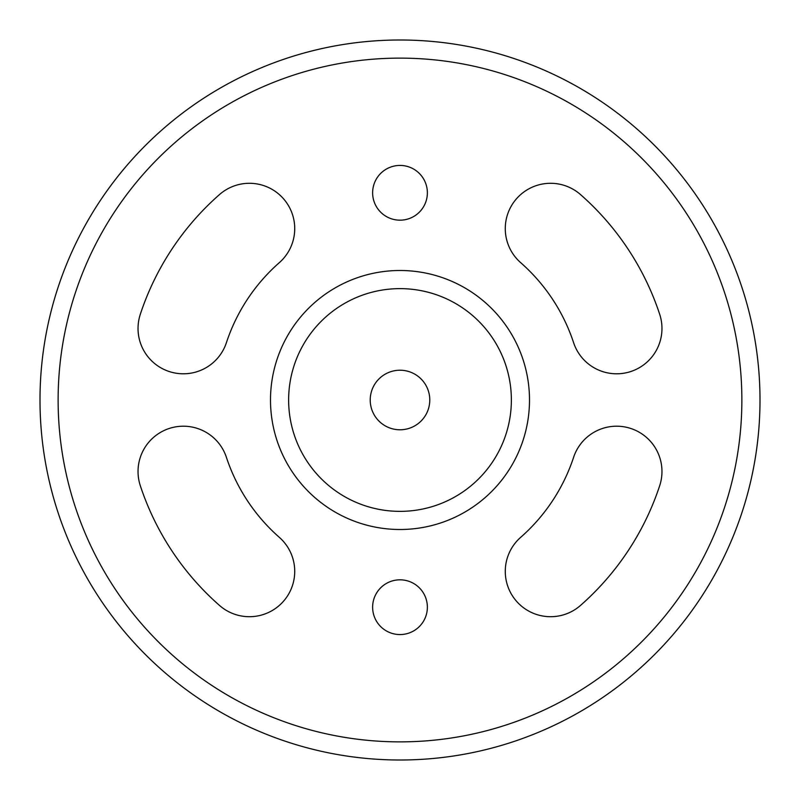 <?xml version="1.0" encoding="UTF-8"?>
<svg xmlns="http://www.w3.org/2000/svg" width="800" height="800" viewBox="0 0 800 800"><rect width="100%" height="100%" fill="white"/><g stroke="black" fill="none" stroke-linecap="round" stroke-linejoin="round"><path stroke-width="1.2" d="M503.6 55.23A360 360 0 0 0 296.4 55.23M580.51 194.57A45.32 45.32 0 0 0 516.55 198.7A45.32 45.32 0 0 0 520.68 262.66A182.82 182.82 0 0 1 573.6 342.68A45.32 45.32 0 0 0 630.85 371.51A45.32 45.32 0 0 0 659.68 314.26A273.47 273.47 0 0 0 580.51 194.57M573.6 457.32A45.32 45.32 0 0 1 630.85 428.49A45.32 45.32 0 0 1 659.68 485.74A273.47 273.47 0 0 1 580.51 605.43A45.32 45.32 0 0 1 516.55 601.3A45.32 45.32 0 0 1 520.68 537.34A182.82 182.82 0 0 0 573.6 457.32M219.49 605.43A45.32 45.32 0 0 0 283.45 601.3A45.32 45.32 0 0 0 279.32 537.34A182.82 182.82 0 0 1 226.4 457.32A45.32 45.32 0 0 0 169.15 428.49A45.32 45.32 0 0 0 140.32 485.74A273.47 273.47 0 0 0 219.49 605.43M400 220.17A27.36 27.36 0 0 1 376.3 179.12A27.36 27.36 0 0 1 423.7 179.12A27.36 27.36 0 0 1 400 220.17M400 634.56A27.36 27.36 0 0 1 376.3 593.51A27.36 27.36 0 0 1 423.7 593.51A27.36 27.36 0 0 1 400 634.56M279.32 262.66A182.82 182.82 0 0 0 226.4 342.68A45.32 45.32 0 0 1 169.15 371.51A45.32 45.32 0 0 1 140.32 314.26A273.47 273.47 0 0 1 219.49 194.57A45.32 45.32 0 0 1 283.45 198.7A45.32 45.32 0 0 1 279.32 262.66M429.78 400A29.78 29.78 0 0 0 385.11 374.21A29.78 29.78 0 0 0 385.11 425.79A29.78 29.78 0 0 0 429.78 400M529.5 400A129.5 129.5 0 0 0 335.25 287.85A129.5 129.5 0 0 0 335.25 512.15A129.5 129.5 0 0 0 529.5 400A129.5 129.5 0 0 0 335.25 287.85A129.5 129.5 0 0 0 335.25 512.15A129.5 129.5 0 0 0 529.5 400M760 400A360 360 0 0 0 220 88.23A360 360 0 0 0 220 711.77A360 360 0 0 0 760 400A360 360 0 0 0 220 88.23A360 360 0 0 0 220 711.77A360 360 0 0 0 760 400M741.87 400A341.87 341.87 0 0 0 229.06 103.93A341.87 341.87 0 0 0 229.06 696.07A341.87 341.87 0 0 0 741.87 400M511.37 400A111.37 111.37 0 0 0 344.32 303.55A111.37 111.37 0 0 0 344.32 496.45A111.37 111.37 0 0 0 511.37 400"/></g></svg>
